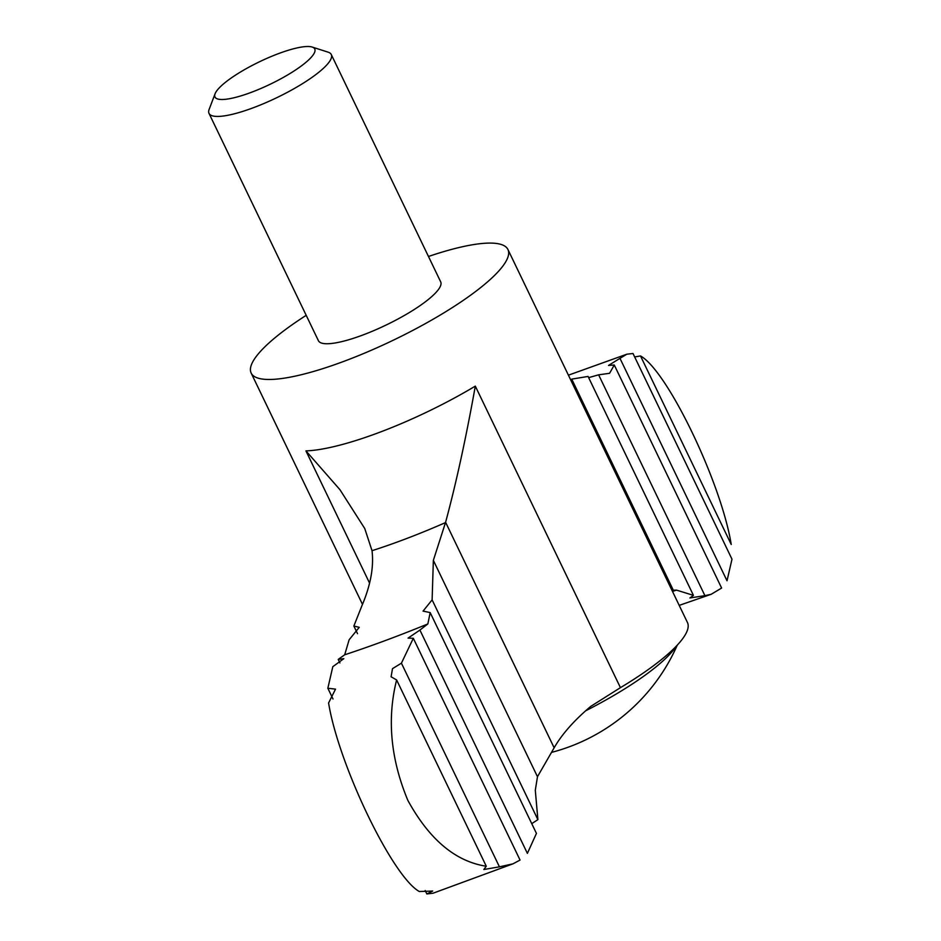 <?xml version="1.0" encoding="UTF-8"?>
<svg xmlns="http://www.w3.org/2000/svg" width="941" height="941" viewBox="0 0 941 941"><rect width="100%" height="100%" fill="white"/><g stroke="black" fill="none" stroke-linecap="round" stroke-linejoin="round"><path stroke-width="1.41" d="M676.497 590.113L673.344 590.254L571.728 379.129L588.066 376.435L693.435 595.359L676.497 590.113A295.062 66.317 -25.7 0 0 672.497 591.454M531.759 823.669L537.887 819.635L535.3 790.264L537.476 776.713L433.354 560.365L445.599 522.267C456.103 483.427 466.007 438.035 475.311 386.116A142.479 32.018 -25.7 0 1 305.943 450.892L339.924 489.673L364.743 528.513L372.024 550.697A209.443 47.074 -25.7 0 0 445.493 522.596M486.285 866.238L396.62 679.943C386.869 718.818 390.621 758.975 407.865 800.415C429.378 839.584 455.515 861.521 486.285 866.238L483.839 869.508L499.436 866.837L512.916 863.862L520.055 860.062L413.322 638.28L408.076 638.104L419.909 630.058L527.383 853.381L536.441 833.397L430.178 612.591L423.062 611.109L432.119 599.876L433.354 560.365M396.62 679.943L391.091 676.779L392.503 668.651L401.419 663.182L413.322 638.28M339.901 662.923L338.219 659.406L344.688 654.795A357.568 80.361 -25.7 0 0 427.849 623.942L419.909 630.058M338.219 659.406L343.83 658.653L332.808 666.687L327.844 688.247L335.525 689.13L328.585 702.974C338.654 764.927 392.456 876.718 419.321 891.515L432.695 891.045L426.838 893.95L425.191 890.527M512.916 863.85L433.001 893.232L426.838 893.95M306.201 315.329A142.479 32.018 -25.7 0 0 257.458 354.91A142.479 32.018 -25.7 0 0 251.165 373.071A142.479 32.018 -25.7 0 0 393.432 340.136A142.479 32.018 -25.7 0 0 507.928 249.494L687.448 622.507A142.479 32.018 154.3 0 1 620.437 687.659L590.677 706.432C574.045 720.512 561.859 734.309 554.143 747.801L537.476 776.713M357.533 633.681L353.863 626.036L361.826 605.957C370.578 585.443 373.965 567.023 372.024 550.697M217.43 89.948A55.366 12.445 -25.7 0 0 215.077 93.771A55.366 12.445 -25.7 0 0 270.267 84.208A55.366 12.445 -25.7 0 0 312.165 47.05A55.366 12.445 -25.7 0 0 264.644 59.365A55.366 12.445 -25.7 0 0 217.43 89.948M215.077 93.771L209.125 109.415A67.846 15.244 -25.7 0 0 209.008 113.379A67.846 15.244 -25.7 0 0 276.76 97.699A67.846 15.244 -25.7 0 0 331.279 54.531A67.846 15.244 -25.7 0 0 328.103 52.155L312.165 47.05M331.279 54.531L440.682 281.853A67.846 15.244 154.3 0 1 437.683 290.498A67.846 15.244 154.3 0 1 372.671 331.103A67.846 15.244 154.3 0 1 318.411 340.701L209.008 113.379M507.928 249.494A142.479 32.018 -25.7 0 0 428.473 256.481M598.629 374.824L704.915 595.653L711.196 594.289L721.618 588.043L614.273 365.002L609.58 373.295L598.629 374.824L588.643 377.635M731.239 544.474C721.194 482.568 667.392 370.766 640.503 355.945L731.239 544.474M634.646 356.933L640.503 355.945M731.992 559.201L632.999 353.498L626.824 354.204L619.978 358.345L727.017 580.762L731.992 559.201M614.273 365.002L608.509 365.437L619.978 358.345M537.887 819.635L432.119 599.876M427.849 623.942L430.178 612.591M499.436 866.837L401.419 663.182M333.008 698.987L327.844 688.247M353.863 626.036L359.25 627.318L349.135 639.774L344.688 654.795M704.915 595.653L689.906 597.958L693.435 595.359M554.143 747.801L445.599 522.267M585.49 710.89A130.399 29.312 -25.7 0 0 676.356 646.091M369.566 583.102L305.943 450.892M620.437 687.659L475.311 386.116M251.165 373.071L362.497 604.393M551.473 752.412A189.964 189.964 0 0 0 677.297 645.091M626.306 354.392L568.423 375.177M710.631 594.477L679.202 605.381"/></g></svg>
